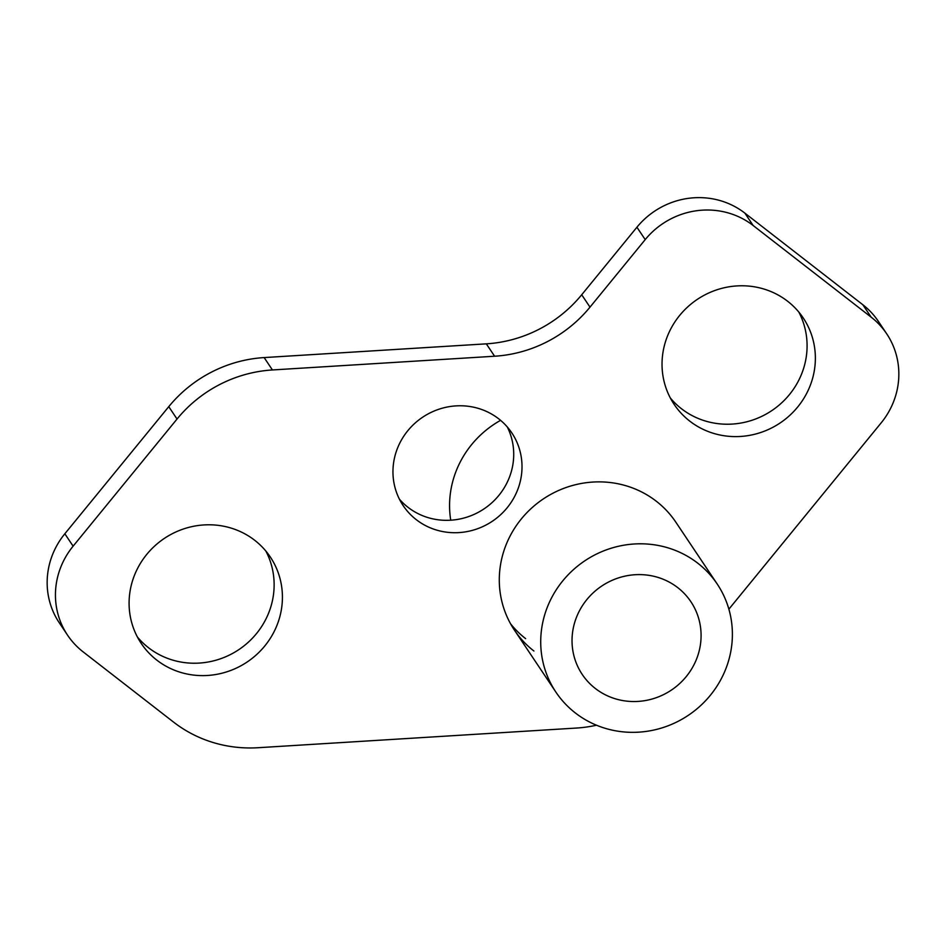 <?xml version="1.0" encoding="UTF-8"?>
<svg xmlns="http://www.w3.org/2000/svg" width="946" height="946" viewBox="0 0 946 946"><rect width="100%" height="100%" fill="white"/><g stroke="black" fill="none" stroke-linecap="round" stroke-linejoin="round"><path stroke-width="1.42" d="M500.576 420.343A97.083 92.98 146.2 0 0 450.734 520.205M678.637 551.79A97.083 92.98 146.2 0 0 564.999 578.219A97.083 92.98 146.2 0 0 555.858 692.058A97.083 92.98 146.2 0 0 594.478 724.352A97.083 92.98 146.2 0 0 708.116 697.923A97.083 92.98 146.2 0 0 717.245 584.084A97.083 92.98 146.2 0 0 678.637 551.79M608.219 696.161A65.369 62.602 146.2 0 0 684.738 678.365A65.369 62.602 146.2 0 0 690.887 601.715A65.369 62.602 146.2 0 0 664.896 579.981A65.369 62.602 146.2 0 0 588.377 597.777A65.369 62.602 146.2 0 0 582.228 674.427A65.369 62.602 146.2 0 0 608.219 696.161M156.788 660.107A77.667 74.379 146.2 0 0 256.532 654.667A77.667 74.379 146.2 0 0 270.308 557.017A77.667 74.379 146.2 0 0 254.722 540.296A77.667 74.379 146.2 0 0 154.978 545.736A77.667 74.379 146.2 0 0 141.202 643.386A77.667 74.379 146.2 0 0 156.788 660.107M137.383 636.977A77.667 74.379 146.2 0 0 148.498 647.714A77.667 74.379 146.2 0 0 245.298 644.829A77.667 74.379 146.2 0 0 265.838 551.033M717.245 584.084L675.822 522.157A97.083 92.98 146.2 0 0 656.335 501.262A97.083 92.98 146.2 0 0 531.652 508.061A97.083 92.98 146.2 0 0 514.435 630.131A97.083 92.98 146.2 0 0 533.911 651.025M416.264 519.661A65.369 62.602 146.2 0 0 500.221 515.085A65.369 62.602 146.2 0 0 511.81 432.89A65.369 62.602 146.2 0 0 498.696 418.818A65.369 62.602 146.2 0 0 414.738 423.406A65.369 62.602 146.2 0 0 403.15 505.59A65.369 62.602 146.2 0 0 416.264 519.661M399.389 499.145A65.369 62.602 146.2 0 0 407.974 507.281A65.369 62.602 146.2 0 0 488.976 505.235A65.369 62.602 146.2 0 0 507.281 426.953M689.729 421.1A77.667 74.379 146.2 0 0 789.472 415.661A77.667 74.379 146.2 0 0 803.249 317.998A77.667 74.379 146.2 0 0 787.675 301.289A77.667 74.379 146.2 0 0 687.919 306.729A77.667 74.379 146.2 0 0 674.143 404.38A77.667 74.379 146.2 0 0 689.729 421.1M670.324 397.97A77.667 74.379 146.2 0 0 681.439 408.707A77.667 74.379 146.2 0 0 778.251 405.822A77.667 74.379 146.2 0 0 798.791 312.026M728.881 609.165L881.164 422.874A77.667 74.379 146.2 0 0 886.733 333.867A77.667 74.379 146.2 0 0 871.148 317.147L753.17 225.526A77.667 74.379 146.2 0 0 645.207 239.61L589.997 307.143A129.448 123.973 -33.8 0 1 494.604 356.228L272.424 369.957A129.448 123.973 146.2 0 0 177.032 419.043L73.114 546.161A77.667 74.379 146.2 0 0 67.556 635.168A77.667 74.379 146.2 0 0 83.142 651.877L173.567 722.105A129.448 123.973 146.2 0 0 258.116 747.718L576.421 728.053A129.448 123.973 146.2 0 0 596.536 725.227M177.032 419.043L168.755 406.662L64.836 533.769L73.114 546.161M871.148 317.147L862.858 304.766L744.88 213.134L753.17 225.526M645.207 239.61L636.918 227.229L581.707 294.762L589.997 307.143M494.604 356.228L486.315 343.847L264.147 357.576A129.448 123.973 -33.8 0 0 168.755 406.662M510.544 623.757A97.083 92.98 146.2 0 0 525.621 638.633M486.315 343.847A129.448 123.973 146.2 0 0 581.707 294.762M636.918 227.229A77.667 74.379 -33.8 0 1 744.88 213.134M862.858 304.766A77.667 74.379 -33.8 0 1 878.444 321.474L886.733 333.867M67.556 635.168L59.267 622.775A77.667 74.379 -33.8 0 1 64.836 533.769M272.424 369.957L264.147 357.576M514.435 630.131L555.858 692.058"/></g></svg>
